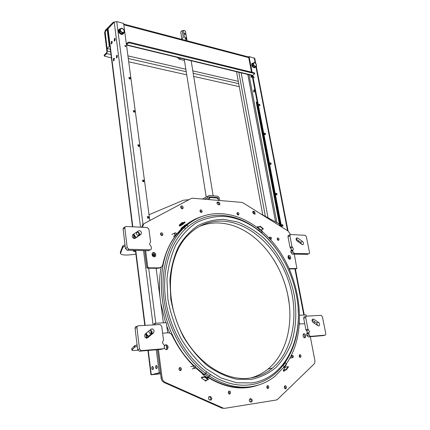 <?xml version="1.0" encoding="UTF-8"?>
<svg xmlns="http://www.w3.org/2000/svg" width="430" height="430" viewBox="0 0 430 430"><rect width="100%" height="100%" fill="white"/><g stroke="black" fill="none" stroke-linecap="round" stroke-linejoin="round"><path stroke-width="0.64" d="M211.877 398.277L210.867 396.809L208.969 396.675C208.142 397.895 208.314 398.943 209.475 399.819L211.361 399.959L211.877 398.277M210.313 400.158L210.856 398.465L209.845 396.998L210.867 396.809M252.351 400.126L250.878 398.653L249.712 398.959C248.868 400.534 249.196 401.577 250.701 402.088L251.856 401.781L252.351 400.126M250.545 402.098L251.303 400.298L249.959 398.814M284.284 387.441C284.649 388.65 285.235 389.069 286.041 388.693L286.482 387.118C286.117 385.909 285.531 385.495 284.724 385.871L284.284 387.441M285.122 388.752L285.423 387.306L284.585 386M305.805 335.626L305.321 337.561C304.273 338.055 303.489 337.491 302.967 335.857L303.446 333.927C304.499 333.427 305.284 333.992 305.805 335.626M303.365 334.002L304.773 335.878L304.375 337.738M301.032 355.916L300.694 357.223C300.006 357.545 299.495 357.179 299.167 356.121L299.5 354.815C300.188 354.492 300.699 354.858 301.032 355.916M299.312 355.035L299.989 356.147L299.839 357.233M268.836 386.935L268.427 388.371C267.664 388.736 267.111 388.36 266.772 387.231L267.18 385.807C267.944 385.436 268.497 385.812 268.836 386.935M267.041 385.941L267.788 387.129L267.514 388.419M164.325 347.87C165.152 349.601 166.227 350.009 167.549 349.101L168.162 347.015C167.49 344.892 166.372 344.306 164.808 345.263L164.314 346.096M166.319 349.606L167.2 347.295C166.921 345.935 166.216 345.183 165.077 345.037M178.945 369.193C179.353 370.52 180.041 370.902 181.014 370.337L181.444 368.924C181.035 367.591 180.342 367.215 179.369 367.784L178.945 369.193M180.014 370.59L180.46 369.16L179.385 367.768M228.255 392.751C228.615 393.961 229.222 394.342 230.077 393.901L230.523 392.423C230.163 391.214 229.555 390.832 228.701 391.273L228.255 392.751M229.109 394.031L229.491 392.617L228.631 391.338M201.53 377.223L202.191 377.078L201.627 377.099L201.745 378.276L205.68 380.996L206.233 380.969L206.346 380.077M205.416 380.813L205.341 380.292M283.639 371.219L284.096 371.128L283.413 370.171L285.746 366.983L286.305 366.978M284.096 371.128L284.73 370.257M283.375 370.896L283.687 370.472M201.966 373.267L195.537 367.779M154.262 324.865L154.101 323.613L155.036 323.29L166.313 322.661L167.678 332.841L162.615 333.18L168.028 332.82C169.855 332.804 171.285 333.771 172.317 335.723C177.977 347.402 185.077 357.475 193.624 365.946M224.911 408.301L222.122 408.221L224.911 408.301L276.259 400.024L277.398 399.524L313.884 364.221C314.798 363.232 315.109 361.829 314.808 360.017L310.293 336.722M222.122 408.221L164.179 382.528C162.486 381.684 161.46 380.168 161.105 377.991L157.455 349.671M223.154 408.054L165.158 382.308L164.179 382.528M161.105 377.991L162.078 377.76C162.432 379.943 163.459 381.458 165.158 382.308M162.078 377.76L158.433 349.585M299.425 322.661L299.678 324.005L304.73 323.666L299.334 324.026M201.998 373.262L202.568 374.406L207.459 377.803L208.459 377.755C226.094 388.225 242.843 390.628 258.693 384.963M209.845 396.998L208.996 396.654M250.368 387.199L256.14 385.683M252.071 76.158L251.502 77.276L250.91 77.341L251.104 75.245M253.888 89.838L254.474 89.784L254.28 91.907L253.695 91.966L253.888 89.838M254.001 77.459L254.264 77.384L253.555 76.567L254.001 77.459M253.528 76.959L253.786 77.346M251.502 72.159L248.604 56.932L249.104 56.561L254.743 58.34L255.716 63.398M279.699 225.772L256.258 102.232L256.602 102.007L280.166 226.062L256.602 102.007L257.118 101.673L280.86 226.497L252.141 75.513M289.766 270.035L289.551 268.911M281.559 226.938L252.684 75.357M252.104 72.305L249.104 56.561M276.694 194.204L276.469 193.742M282.687 225.556L282.478 225.089M288.842 257.801L288.659 257.328M253.506 65.054L253.775 65.392M254.13 91.988L254.458 89.967M251.34 77.362L251.668 75.379M262.784 214.978L236.543 71.719M125.458 46.601L124.888 45.634L125.307 45.494L125.877 46.456L125.458 46.601L124.845 45.929M111.768 43.801L111.241 43.914L111.472 41.447L111.999 41.328L111.768 43.801M111.795 43.769L112.219 41.662M113.891 60.689L113.369 60.791L113.59 58.297L114.111 58.195L113.891 60.689M113.928 60.651L114.337 58.507M114.767 40.861L114.23 40.979L114.466 38.496L115.004 38.378L114.767 40.861M114.788 40.839L115.224 38.705M116.928 57.835L116.401 57.942L116.621 55.432L117.159 55.33L116.928 57.835M116.96 57.808L117.379 55.637M156.536 368.65L156.192 368.612C155.262 367.473 155.241 366.43 156.133 365.484L156.482 365.521C157.412 366.661 157.434 367.709 156.536 368.65M156.88 368.408L156.654 365.634M152.757 369.623L152.424 369.59C151.5 368.456 151.484 367.424 152.365 366.478L152.704 366.516C153.623 367.65 153.644 368.687 152.757 369.623M153.101 369.375L152.881 366.634M160.406 372.557L151.978 374.654L160.557 373.735M160.589 373.992L160.293 373.842M160.395 372.488L150.951 374.81L160.567 373.81M114.885 40.162L114.848 39.383M149.801 220.569L123.62 23.413L116.718 21.586L114.219 22.107L107.801 29.003M166.861 349.036L166.415 345.656M163.384 322.822L156.138 268.272M154.596 256.683L154.182 253.56M138.39 144.975L138.869 145.2M139.014 145.404L139.078 145.921M323.231 335.599L308.294 336.894L307.009 335.524L306.73 334.046L306.95 333.207L309.041 332.664L309.38 331.293L308.493 329.998L306.429 330.525L305.902 329.751L303.677 318.211L303.999 316.888L304.402 316.722M306.95 333.207L307.316 331.815L306.429 330.525M313.696 319.151L318.635 322.435C319.726 323.537 319.904 324.639 319.173 325.736L318.001 325.73L313.051 322.446L312.094 320.882L312.502 319.151L313.696 319.151L312.202 319.56M323.043 335.642L325.472 334.997L325.795 333.632L322.392 316.663L321.151 315.314L306.445 316.152L306.036 316.319L305.719 317.646L303.677 318.211M318.635 322.435L316.582 322.978L317.55 325.424M316.582 322.978L312.072 319.985M307.009 335.524L309.079 335.008L308.794 333.529L306.73 334.046M309.079 335.008L310.363 336.384L308.294 336.894M325.118 335.137L310.363 336.384M305.902 329.751L307.961 329.219L305.719 317.646M307.961 329.219L308.493 329.998M309.014 332.686L308.794 333.529M137.24 346.311L134.751 347.123L131.876 350.149C132.048 350.574 134.042 350.622 137.869 350.289M137.073 344.892L134.585 345.709L131.72 348.816M162.422 342.672L163.513 339.985L161.685 326.166L160.041 324.532L138.202 325.784L137.32 326.214L136.923 327.628L139.513 348.966L141.233 350.633L163.228 348.778L163.991 348.413L164.427 346.913L164.19 345.139L162.422 342.672M154.09 330.976C153.521 329.068 152.494 328.477 151.011 329.197L145.044 334.148C144.163 337.029 145.028 338.249 147.63 337.808L153.558 332.847L154.09 330.976M136.923 327.628L135.068 328.278L135.466 326.875L136.348 326.44M146.114 338.114L151.666 333.47L152.198 331.605M161.744 349.214L163.228 348.778M141.233 350.633L139.347 351.202L161.304 349.343M139.347 351.202L137.632 349.542L139.513 348.966M135.068 328.278L137.632 349.542M149.495 244.202L150.57 241.875L148.893 229.168L147.307 227.524L126.087 226.481L125.092 226.943L124.834 228.029L127.21 247.599L128.871 249.282L150.231 249.814L151.129 249.405L151.408 248.244L151.193 246.616L149.495 244.202M141.475 232.775C140.938 230.985 139.944 230.346 138.503 230.856L132.488 234.947C131.919 237.446 132.811 238.569 135.16 238.311L140.793 234.533L141.475 232.775M124.834 228.029L123.104 229.013L123.356 227.932L124.157 227.475M134.44 238.559L139.024 235.484L139.712 233.726M150.301 249.814L148.436 250.706L150.231 249.814M128.871 249.282L127.108 250.201L148.436 250.706M127.108 250.201L125.453 248.524L127.21 247.599M123.104 229.013L125.453 248.524M135.009 250.62L135.106 251.4L133.112 251.276L136.02 250.41M125.151 246.014L122.829 247.32L120.465 253.506C121.507 255.135 125.727 255.463 133.123 254.495L135.885 254.06M124.996 244.713L122.674 246.025L120.325 252.324M135.541 251.324L135.106 251.4M307.31 254.329L292.33 254.141L291.083 252.765L290.814 251.389L291.046 250.647L293.115 249.798L293.362 248.658L292.502 247.39L290.562 248.148L290.046 247.384L287.976 236.634L288.208 235.532L288.675 235.344M291.046 250.647L291.422 249.416L290.562 248.148M297.743 238.021L302.575 241.515C303.575 242.52 303.779 243.509 303.188 244.482L301.919 244.455L297.071 240.961L296.141 239.435L296.442 238L297.743 238.021L296.125 238.672M306.875 254.49L309.277 253.593L309.514 252.458L306.343 236.618L305.128 235.264L290.626 234.554L290.132 234.742L289.901 235.844L287.976 236.634M302.575 241.515L300.64 242.278L301.602 244.229M300.64 242.278L296.098 238.999M291.083 252.765L293.029 252.018L292.76 250.636L290.814 251.389M293.029 252.018L294.281 253.399L292.33 254.141M308.831 253.764L294.281 253.399M290.046 247.384L291.986 246.621L289.901 235.844M291.986 246.621L292.502 247.39M292.986 249.894L292.76 250.636M155.036 323.29L155.235 324.806M306.316 316.174L306.069 314.9L299.602 315.254M252.657 212.382L253.512 213.672L255.194 213.968L254.571 211.63L252.883 211.334L252.657 212.382M216.93 203.325L218.311 204.825L219.687 204.605C220.155 203.422 219.768 202.578 218.537 202.073L217.15 202.293L216.93 203.325M183.185 207.421C182.659 205.97 181.901 205.561 180.906 206.196L180.675 207.233C181.197 208.684 181.96 209.093 182.949 208.464L183.185 207.421M182.153 208.803L182.293 207.91L180.81 206.346M151.989 254.619L152.392 252.985C153.935 251.969 155.085 252.539 155.843 254.7L155.429 256.344C153.892 257.35 152.741 256.78 151.989 254.619M152.494 252.872C153.779 252.899 154.59 253.652 154.94 255.13L154.424 256.893M160.481 234.135L160.723 233.135C161.68 232.506 162.406 232.877 162.889 234.237L162.648 235.242C161.691 235.866 160.971 235.495 160.481 234.135M160.637 233.253L161.992 234.699L161.836 235.581M199.982 211.065L200.197 210.114C201.047 209.593 201.697 209.958 202.148 211.216L201.933 212.167C201.084 212.689 200.434 212.323 199.982 211.065M200.063 210.329L201.24 211.689L201.159 212.431M290.777 257.355C290.212 255.694 289.395 255.135 288.342 255.683L287.982 257.296C288.552 258.957 289.363 259.516 290.417 258.973L290.777 257.355M289.557 259.215L289.804 257.721L288.234 255.807M279.043 239.171C278.661 238.08 278.129 237.72 277.431 238.091L277.216 239.091C277.592 240.176 278.129 240.537 278.823 240.171L279.043 239.171M278.043 240.273L278.086 239.564L277.253 238.387M238.94 213.828C238.521 212.662 237.93 212.296 237.161 212.737L236.951 213.689C237.371 214.86 237.962 215.226 238.731 214.785L238.94 213.828M237.962 214.973L238.01 214.28L237.005 213M145.646 250.642L147.78 267.159L148.431 267.815L159.315 267.868L161.836 266.713L162.696 264.907C165.249 253.249 169.613 243.358 175.789 235.237M160.213 267.756L158.401 268.282L159.315 267.868M148.431 267.815L147.528 268.229L158.401 268.282M147.528 268.229L146.883 267.578L147.78 267.159M144.695 250.62L146.883 267.578M290.497 234.56L288.181 231.082L243.192 202.912L241.708 202.385L192.71 198.214L191.183 198.509L144.458 223.417L143.426 224.293L142.636 227.293M141.739 227.25L142.55 224.777L144.367 223.466M294.303 254.189L296.883 268.519L289.111 268.551M295.888 268.879L289.272 268.911M218.908 204.874C219.155 203.707 218.725 202.928 217.628 202.546L217.021 202.492M185.298 224.998L181.202 228.255L180.976 229.287L176.563 234.243M201.245 216.731C195.956 218.44 190.995 221.052 186.362 224.567M258.511 227.024L258.07 226.653C257.441 226.513 257.333 226.809 257.742 227.529L258.984 228.556M261.295 230.308L261.553 229.797M183.191 222.783L182.347 222.353L179.417 224.922C179.186 225.68 179.434 226.019 180.149 225.944L180.337 225.777M254.415 214.161L253.635 212.071L252.996 211.694L253.931 211.254M198.875 217.693L193.581 219.956M181.879 222.767L182.288 223.245M275.974 194.371L275.904 194.005M288.261 256.834L288.03 256.898C289.132 257.011 289.428 257.511 288.922 258.398M288.53 257.344L288.799 257.849L288.53 257.344M288.557 258.548L288.826 258.473M282.069 224.627L281.774 224.75C281.521 225.696 281.822 226.191 282.666 226.234M282.37 225.105L282.639 225.605L282.37 225.105M276.678 194.887L276.769 194.811C277.178 193.844 276.898 193.355 275.936 193.344L275.781 193.435C275.555 194.344 275.856 194.828 276.678 194.887M276.049 193.312L275.781 193.435M276.382 193.758L276.646 194.252L276.382 193.758M270.852 163.427L270.529 163.599L270.852 163.427M270.857 164.389L270.964 164.303C271.303 163.341 271.029 162.862 270.137 162.862L269.949 162.975C269.75 163.841 270.051 164.314 270.857 164.389M271.061 163.685L270.755 163.104M270.927 163.954L270.459 163.072L270.927 163.954M265.181 133.762L264.853 133.628L265.181 133.762M265.186 134.714L265.31 134.617C265.606 133.671 265.332 133.198 264.493 133.203L264.278 133.327C264.101 134.16 264.407 134.622 265.186 134.714M259.666 104.888L259.333 104.748L259.666 104.888M259.666 105.828L259.801 105.726C260.053 104.78 259.784 104.318 258.994 104.334L258.752 104.469L259.666 105.828M153.263 254.189L152.333 254.34L152.768 256L153.698 255.85L153.392 254.205L152.333 254.34M153.171 255.275L153.333 254.689L153.171 255.275M148.28 216.537L147.329 216.677L147.786 218.252L148.732 218.112L148.409 216.543L147.329 216.677M148.183 217.548L148.345 216.989L148.183 217.548M143.459 180.095L142.497 180.224L142.964 181.729L143.926 181.6L143.582 180.089L142.497 180.224M143.351 181.035L143.512 180.503L143.351 181.035M138.492 145.27L138.992 145.652L138.492 145.27M138.788 144.813L137.815 144.921L138.293 146.367L139.266 146.254L138.911 144.797L137.815 144.921M138.901 144.975C138.197 144.91 138.1 145.211 138.611 145.888C139.32 145.958 139.417 145.652 138.901 144.975M133.966 111.037L134.466 111.413L133.966 111.037M134.262 110.628L133.284 110.725L133.773 112.112L134.751 112.015L134.386 110.607L133.284 110.725M129.581 77.857L130.08 78.228L129.581 77.857M129.156 77.362L128.893 77.577L129.387 78.91L130.371 78.835L130 77.465L128.893 77.577M126.356 43.984L126.474 44.758L128.161 43.161L128.059 42.366L129.296 42.113L129.403 42.903L128.161 43.161M126.501 45.096L251.878 75.433L252.7 75.341L254.549 74.051L254.479 73.552L129.403 42.903M254.479 73.552L254.345 72.858L254.737 73.745M128.059 42.366L126.366 43.973M254.345 72.858L129.296 42.113M126.458 44.774L252.7 75.341M251.824 75.417L251.964 76.131L252.222 75.949M252.276 76.207L251.964 76.131M253.899 65.462L253.501 64.871M109.317 41.172L109.419 41.979M105.243 32.384L107.376 51.127L106.683 53.578L104.259 56.067L111.408 57.916M108.317 33.153L107.591 32.97M104.168 55.303L104.372 55.819M239.279 86.645L193.71 76.411M186.738 74.841L128.72 61.807M105.597 31.137L113.326 23.016L113.235 22.231L105.318 30.326L104.63 32.782L106.941 51.552L106.586 52.799L104.275 55.04M106.941 51.552L107.376 51.127L110.655 51.885M105.409 31.094L104.63 32.782L105.13 32.906M113.235 22.231L114.391 21.962M108.145 31.777L107.419 31.594M252.249 63.264L251.851 63.581C251.432 65.897 252.367 67.306 254.662 67.8L255.151 67.51M253.388 62.973L252.184 63.339C251.765 65.656 252.7 67.064 254.995 67.558L255.802 66.559M256.554 66.021L254.377 67.3L252.647 65.86L253.506 65.247L255.237 66.693L256.554 66.021L256.151 63.914L254.426 62.468L253.098 63.129L253.506 65.247M254.377 67.3L255.237 66.693M252.647 65.86L252.243 63.747L253.098 63.129M253.168 63.285L253.496 63.119M256.474 64.882L256.017 66.274L254.49 65.881L253.421 64.102L253.883 62.715L255.409 63.108L256.474 64.882M255.409 66.349L255.312 66.65M255.081 66.946L254.78 67.102M254.071 67.042L252.84 66.016M252.603 65.613L252.329 64.194M252.625 63.651L252.448 64.801M185.545 34.002L184.298 33.255L184.233 33.648L185.48 34.4L185.545 34.002M186.04 39.624L185.19 38.802L185.282 38.378L185.808 38.189L186.502 39.151L186.04 39.624M184.524 37.372L186.486 37.899L185.368 31.014L183.965 30.401L181.879 30.767L183.411 30.476L184.524 37.372M180.767 32.212L181.869 38.84L183.277 37.63L182.169 30.729M187.093 40.764L185.368 31.014M180.767 31.954L181.879 30.767M183.411 30.476L183.965 30.401M184.443 60.436L179.331 59.206L177.418 57.416M284.133 366.946L283.193 365.624L285.391 362.64L286.332 363.957L284.133 366.946L284.139 367.752L283.666 367.457M283.268 367.951L284.316 367.392M284.139 367.752L286.332 364.764L286.332 363.957M283.305 370.547L286.278 369.945L288.465 366.94L288.208 366.586L285.649 367.118M286.278 369.945L286.02 369.585L283.461 370.106M288.208 366.586L286.02 369.585M261.574 232.77L262.214 231.066M258.666 228.69L259.252 228.609L258.79 230.2L261.832 232.721M257.635 227.411L260.247 226.25L260.128 226.578L263.16 229.093L260.983 230.045M260.128 226.578L257.828 227.599M260.247 226.25L263.278 228.765L263.16 229.093M270.11 238.43C270.905 239.327 271.351 239.209 271.438 238.08L270.852 237.226C270.083 237.037 269.836 237.441 270.11 238.43M271.448 238.161L271.255 239.058L269.927 238.516L269.981 237.199L271.174 237.516M291.954 355.642C291.798 357.11 292.217 357.62 293.212 357.174L292.997 355.626L291.954 355.642M293.335 356.4L293.018 357.513C291.927 357.652 291.508 356.997 291.76 355.556L292.948 355.54L293.265 356.094M284.101 366.903L275.216 376.035C268.272 381.69 260.327 385.226 251.383 386.635C237.661 388.634 223.707 385.14 209.517 376.148M205.836 373.595C185.48 358.631 169.522 331.632 164.636 303.655C159.809 275.641 166.077 248.717 179.659 232.377L184.314 227.405M187.055 224.987C197.472 216.688 209.077 212.931 221.864 213.71C235.033 214.704 247.476 219.837 259.193 229.104M252.109 386.522L249.255 387.038C235.801 389 222.106 385.678 208.168 377.067M195.655 367.317L203.971 374.218L195.655 367.295M194.048 365.747C157.455 331.573 150.951 262.257 177.805 233.313L183.298 227.572L177.789 233.318L176.977 233.726M186.738 224.713L195.301 219.434L186.733 224.707M298.119 308.745C301.108 345.349 282.381 380.303 251.055 384.694C237.645 386.613 224.014 383.184 210.173 374.401M206.502 371.848C185.534 356.411 169.463 327.929 165.577 299.14C161.739 270.314 169.968 243.606 185.314 228.986M188.136 226.481C198.305 218.354 209.641 214.656 222.149 215.392C231.254 215.994 240.128 218.752 248.771 223.67C260.048 230.2 269.814 239.413 278.076 251.314M223.149 221.133C250.416 222.745 277.087 247.874 288.245 280.161C299.441 312.384 293.991 349.918 272.351 368.134C265.848 373.525 258.382 376.847 249.948 378.088C224.96 381.856 194.613 361.646 179.837 328.95C164.959 296.308 168.399 257.661 185.647 237.704C196.101 225.954 208.604 220.429 223.149 221.133M198.972 226.637C205.454 223.858 212.226 222.643 219.295 222.998C228.642 223.546 237.704 226.524 246.481 231.931C266.659 244.31 282.526 268.75 287.826 295.109C293.792 323.537 286.724 353.756 268.024 369.048C262.827 373.331 256.979 376.32 250.48 378.013M252.098 386.527L249.239 387.038C235.78 389.005 222.084 385.683 208.152 377.067M194.032 365.758C157.434 331.584 150.93 262.262 177.789 233.318M250.115 386.898L240.107 387.935M169.646 333.083L166.77 326.048M165.582 322.704L160.75 303.021M160.089 298.028C158.933 287.262 159.299 277.022 161.175 267.309M181.008 229.018L181.702 228.384M186.421 224.578L193.559 220.321M178.24 233.092C182.126 228.534 186.437 224.804 191.189 221.912M262.23 231.63C298.098 261.628 311.911 327.262 286.294 363.904M208.254 379.668L204.562 377.105L204.728 376.653L208.416 379.217L208.254 379.668L204.825 380.405M204.562 377.105L201.444 377.793M204.728 376.653L201.46 377.379M205.637 373.428L206.55 371.719L210.216 374.283L209.62 375.922L205.943 373.358L205.002 374.396L203.148 374.81M206.819 377.363L208.679 376.954L209.62 375.922M202.707 374.503L205.169 373.944L205.631 373.444M194.193 367.989C195.58 368.22 195.897 367.559 195.139 366.011C193.747 365.774 193.435 366.435 194.193 367.989M195.107 365.892L195.274 368.161L194.027 368.155L193.855 365.887L195.107 365.892M184.303 225.503L186.12 224.584L187.147 225.094L188.147 226.492L185.142 229.072M181.567 227.927L183.39 227.013L184.411 227.529L185.416 228.932M187.147 225.094L184.137 227.669M179.401 225.734L182.126 224.336L182.401 224.718L185.147 222.294L184.873 221.912L181.788 223.509L179.348 225.653M182.401 224.718L179.837 226.035M179.675 225.986L180.74 225.046M182.126 224.336L184.873 221.912M181.095 228.69L183.943 227.11M181.1 228.669L182.417 227.497M174.693 233.517C175.031 235.07 175.633 235.371 176.499 234.409C176.16 232.856 175.558 232.555 174.693 233.517M176.536 234.522L176.332 234.952C175.252 235.457 174.634 234.974 174.472 233.495L174.671 233.065C175.757 232.56 176.375 233.044 176.536 234.522M178.23 232.791L178.031 232.463M105.689 30.809L107.14 29.331L109.263 46.397L107.059 48.552L105.119 32.825L105.689 30.809M109.989 46.569L109.263 46.397M110.333 49.316L107.059 48.552M124.404 32.331L123.625 33.094L121.722 33.782L119.497 32.046L119.18 29.627L119.959 28.858L120.276 31.282L122.502 33.019L124.404 32.331L124.082 29.923L123.087 28.944L121.867 28.186L119.959 28.858M121.722 33.782L122.502 33.019M119.497 32.046L120.276 31.282M120.223 29.96L121.496 32.04L123.566 32.567L124.356 31.019L123.087 28.944L121.023 28.412L120.223 29.96M122.899 33.357L122.206 33.605M121.308 33.459L119.846 32.32M119.443 31.621L119.266 30.293M119.508 29.815L119.341 30.836M119.035 29.369L118.637 29.82C118.105 31.277 118.68 32.648 120.352 33.932C121.604 34.642 122.577 34.615 123.265 33.852M120.142 28.772L118.938 29.52C118.411 30.976 118.986 32.347 120.658 33.631C122.007 34.384 123.012 34.309 123.673 33.406L123.872 32.852M114.729 40.63L115.116 40.296M115.036 40.334L114.713 39.985M189.017 199.665L183.379 200.235L149.027 214.72M260.37 213.667L279.36 223.992M246.933 387.505L244.874 387.849M213.715 197.461L213.414 197.617M209.141 197.881L209.706 197.725M210.807 197.504C212.753 197.246 214.006 197.359 214.559 197.838M202.944 198.81L202.358 199.036M219.719 200.514L219.391 198.531C219.064 197.187 218.338 196.397 217.214 196.161L209.437 195.462L208.292 195.919L207.943 197.531L208.26 199.536M209.098 197.633L209.421 199.633L209.281 198.751L210.211 197.456L217.08 198.058L218.44 199.541L218.585 200.418L218.257 198.434L217.44 197.542L209.657 196.854L209.098 197.633M209.168 197.117L209.657 196.854M216.559 198.01L217.44 197.542M217.698 198.73L218.257 198.434M209.163 198.015L210.211 197.456M135.993 237.516L133.735 234.017M135.6 237.779L133.311 234.296M136.842 232.264L137.648 232.297C138.863 233.006 139.196 233.941 138.643 235.108L138.481 235.28M138.089 232.06C139.304 232.764 139.632 233.705 139.083 234.871L137.681 235.242C136.466 234.538 136.133 233.603 136.681 232.431L138.089 232.06M148.404 336.201L147.146 334.991L146.205 333.164M148.097 336.459L146.678 335.147L145.802 333.503L146.35 337.915M149.936 330.084L150.951 330.751L150.941 333.288L150.618 333.546M150.156 329.907L151.424 330.595L151.279 333.255L150.312 333.546L149.484 333.159L148.861 330.971M314.325 321.479L314.298 323.274M312.046 320.5L312.4 321.715M298.425 240.682L298.447 241.956M296.157 239.505L296.501 240.338M250.018 398.793L250.878 398.653M209.061 396.68L210.082 396.492M303.795 315.023L294.91 268.938M287.536 230.679L255.882 66.505M255.194 62.941L254.227 57.916M276.915 222.659L248.992 74.734M275.565 221.928L247.804 74.444M265.369 216.387L238.822 72.272M268.035 217.833L241.171 72.842M151.29 374.691L148.264 350.45M146.662 337.652L146.275 334.535M145.13 325.386L135.772 250.486M134.284 238.564L133.956 235.936M132.816 226.814L108.027 28.423M159.213 372.724L156.267 349.767M153.08 324.929L143.539 250.593M140.535 227.19L114.219 22.107M155.8 323.247L148.673 268.234M143.056 224.885L116.718 21.586M134.837 345.596L135.004 347.01M134.585 345.709L134.751 347.123M131.79 348.644L131.951 350.009M151.51 333.621L153.397 332.997M146.474 338.179L147.63 337.808M139.024 235.484L140.793 234.533M122.905 245.826L123.061 247.121M122.674 246.025L122.829 247.32M120.368 251.953L120.513 253.211M295.716 268.938L296.7 268.589M217.059 202.423L217.849 202.014M217.628 202.546L218.537 202.073M253.635 212.071L254.571 211.63M288.906 258.059L288.423 257.14L288.906 258.059M282.746 225.809L282.263 224.901L282.746 225.809M276.753 194.451L276.28 193.559L276.753 194.451M265.251 134.273L264.794 133.402L265.251 134.273M259.731 105.382L259.274 104.522L259.731 105.382M153.397 254.452C152.666 254.469 152.569 254.823 153.107 255.511C153.838 255.49 153.935 255.141 153.397 254.452M148.409 216.763C147.683 216.752 147.587 217.085 148.119 217.774C148.839 217.784 148.936 217.446 148.409 216.763M143.577 180.288C142.862 180.251 142.765 180.568 143.287 181.25C144.002 181.288 144.098 180.971 143.577 180.288M134.375 110.768C133.671 110.677 133.574 110.967 134.085 111.633C134.784 111.73 134.88 111.44 134.375 110.768M129.984 77.61C129.29 77.497 129.194 77.771 129.693 78.437C130.387 78.556 130.483 78.276 129.984 77.61M248.739 57.636L123.808 24.806M238.306 81.351L192.807 70.848M185.846 69.241L127.93 55.873M238.736 83.705L193.21 73.32M186.244 71.729L128.28 58.507M110.988 54.562L106.683 53.578M180.578 58.179L179.331 59.206M259.236 228.991L262.278 231.507M258.908 228.583L259.269 228.884M251.792 382.92L236.704 382.775L221.149 378.008L206.051 368.704C196.488 360.388 188.136 350.337 180.982 338.539C174.763 326.037 170.404 312.97 167.899 299.339L166.937 279.392C168.146 266.573 171.145 255.022 175.924 244.729C181.578 235.43 188.421 228.072 196.446 222.659C204.933 218.451 213.877 216.338 223.277 216.322C232.232 216.908 240.967 219.617 249.475 224.455C272.953 237.715 291.443 266.283 296.684 296.732C304.365 336.566 286.09 378.228 251.792 382.92M251.195 379.432L236.715 379.233C226.696 376.965 216.908 372.444 207.357 365.672C198.208 357.69 190.21 348.053 183.368 336.76C177.413 324.79 173.231 312.277 170.817 299.226L169.866 280.118C171 267.825 173.849 256.731 178.402 246.841C183.803 237.892 190.345 230.797 198.036 225.556C206.174 221.482 214.763 219.413 223.799 219.364L237.322 221.934C246.256 225.374 254.71 230.421 262.698 237.07C278.054 251.507 289.374 272.233 294.104 294.529C297.006 311.331 296.184 328.106 291.475 343.006C287.648 352.509 282.451 360.7 275.888 367.585C268.616 373.509 260.381 377.459 251.195 379.432M273.453 259.306C280.355 270.298 285.149 282.284 287.842 295.265L289.223 303.838M208.679 376.954L205.002 374.396M183.314 227.04L186.05 224.611M248.115 387.269L244.756 387.86M204.766 199.24L207.943 197.531M285.294 388.827L286.041 388.693M304.483 337.765L305.321 337.561M300.113 357.351L300.694 357.223M267.697 388.5L268.427 388.371M166.587 349.38L167.549 349.101M180.03 370.574L181.014 370.337M229.195 394.063L230.077 393.901M283.736 371.262L284.026 371.203M205.809 381.061L206.233 380.969M250.808 401.948L251.856 401.781M210.34 400.137L211.361 399.959M304.279 314.996L295.388 268.938M288.068 231.012L256.264 66.231M253.695 91.966L253.963 92.025M156.73 368.558L156.192 368.612M152.946 369.531L152.424 369.59M150.951 374.81L147.915 350.477M144.786 325.402L135.445 250.545M133.945 238.521L133.499 234.941M132.483 226.798L107.796 28.977M319.173 325.736L318.458 325.918M306.929 333.223L308.993 332.702M306.977 333.185L309.041 332.664M303.999 316.888L306.036 316.319M131.714 348.784L131.876 350.149M137.32 326.214L135.466 326.875M151.666 333.47L153.558 332.847M125.092 226.943L123.356 227.932M139.363 235.167L141.131 234.216M120.314 252.249L120.465 253.506M303.188 244.482L302.602 244.708M290.965 250.706L292.911 249.954M291.175 250.55L293.115 249.798M288.208 235.532L290.132 234.742M143.426 224.293L142.55 224.777M238.263 215.011L238.731 214.785M278.382 240.354L278.823 240.171M289.718 259.236L290.417 258.973M201.407 212.441L201.933 212.167M161.981 235.581L162.648 235.242M154.526 256.774L155.429 256.344M182.336 208.803L182.949 208.464M219.155 204.879L219.687 204.605M254.705 214.194L255.194 213.968M282.752 226.164C283.193 225.18 282.913 224.686 281.897 224.675L281.774 224.75M270.857 163.728L270.577 163.878M138.992 145.652L138.637 145.904M104.168 55.287L104.259 56.067M248.615 56.975L123.706 24.064M251.851 63.581L252.184 63.339M180.761 32.169L181.917 39.399M184.233 59.125L206.217 197.042M191.162 60.743L213.119 195.795M213.382 197.413L213.43 197.736M259.252 228.609L262.289 231.13M270.846 239.23L270.244 239.483M269.981 237.199L268.648 237.763M292.475 357.631L289.788 358.222M291.932 355.352L291.169 355.519M179.659 232.377L177.805 233.313M272.351 368.134L268.024 369.048M287.826 295.109L287.842 295.265C285.284 282.929 280.812 271.459 274.421 260.854M248.771 223.67L249.475 224.455C273.002 237.795 291.438 266.288 296.684 296.732M194.414 368.37L192.189 368.902M193.855 365.887L190.775 366.645M183.39 227.013L186.12 224.584M175.762 235.237L173.516 236.36M174.671 233.065L171.866 234.484M118.637 29.82L118.938 29.52M202.508 199.047L208.292 195.919M139.083 234.871L138.643 235.108M151.408 333.132L150.941 333.288"/></g></svg>
